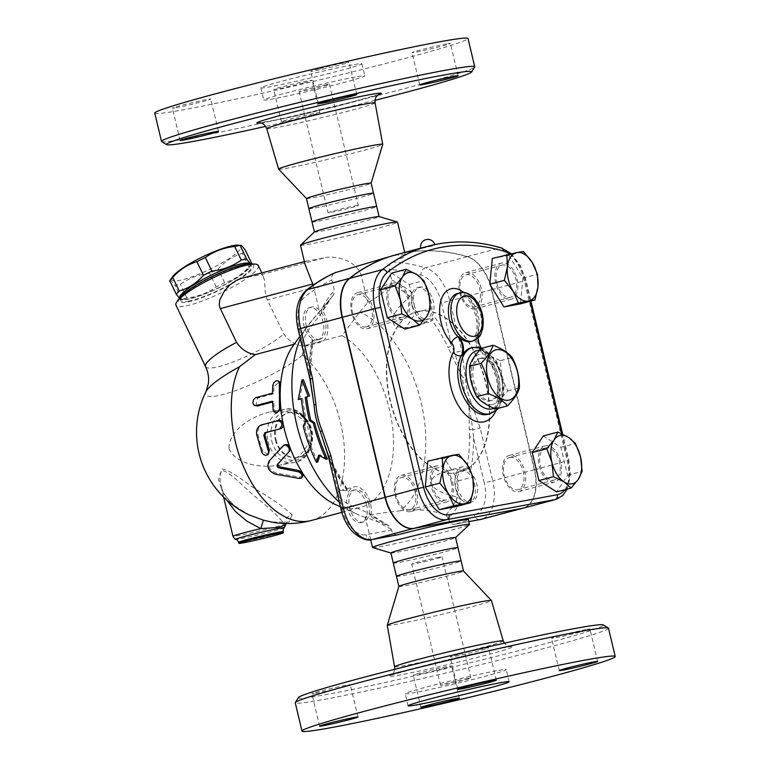 <?xml version="1.0" encoding="UTF-8"?>
<svg xmlns="http://www.w3.org/2000/svg" width="770" height="770" viewBox="0 0 770 770"><rect width="100%" height="100%" fill="white"/><g stroke="black" fill="none" stroke-linecap="round" stroke-linejoin="round"><path stroke-width="0.58" stroke-dasharray="3.85 2.89" d="M495.899 408.966C497.324 403.634 501.299 397.628 507.825 390.939C502.868 381.516 500.452 371.409 500.596 360.62C491.664 357.203 485.293 353.112 481.462 348.338M492.328 404.519A25.968 15.15 -104.9 0 1 470.383 369.051A25.968 15.15 -104.9 0 1 496.246 364.268A25.968 15.15 -104.9 0 1 492.328 404.519M507.825 390.939L519.394 387.859M500.596 360.62L512.175 357.54M481.269 358.079A21.81 12.724 -104.9 0 1 498.739 376.482A21.81 12.724 -104.9 0 1 491.934 400.361A21.81 12.724 -104.9 0 1 474.022 382.555A21.81 12.724 -104.9 0 1 480.701 358.204A21.81 12.724 -104.9 0 1 481.269 358.079M479.633 358.512A21.81 12.724 -104.9 0 1 497.112 376.915A21.81 12.724 -104.9 0 1 490.307 400.795A21.81 12.724 -104.9 0 1 472.385 382.988A21.81 12.724 -104.9 0 1 479.075 358.637A21.81 12.724 -104.9 0 1 479.633 358.512M298.394 697.582A156.849 5.775 166.6 0 0 452.25 667.09A156.849 5.775 166.6 0 0 603.334 624.932M443.77 668.437A19.731 0.732 166.6 0 0 451.624 665.954A19.731 0.732 166.6 0 0 441.037 667.811A19.731 0.732 166.6 0 0 421.075 672.624A19.731 0.732 166.6 0 0 413.23 675.107A19.731 0.732 166.6 0 0 423.818 673.25A19.731 0.732 166.6 0 0 443.77 668.437M315.584 693.385A19.731 0.732 166.6 0 0 337.125 688.524A19.731 0.732 166.6 0 0 350.273 684.684A19.731 0.732 166.6 0 0 346.558 685.127A19.731 0.732 166.6 0 0 325.027 689.987A19.731 0.732 166.6 0 0 311.879 693.828A19.731 0.732 166.6 0 0 315.584 693.385M458.054 654.5A19.731 0.732 166.6 0 0 450.2 656.983A19.731 0.732 166.6 0 0 460.797 655.116A19.731 0.732 166.6 0 0 480.75 650.303A19.731 0.732 166.6 0 0 488.594 647.83A19.731 0.732 166.6 0 0 478.006 649.688A19.731 0.732 166.6 0 0 458.054 654.5M586.24 629.552A19.731 0.732 166.6 0 0 564.699 634.413A19.731 0.732 166.6 0 0 551.551 638.253A19.731 0.732 166.6 0 0 555.266 637.801A19.731 0.732 166.6 0 0 576.797 632.95A19.731 0.732 166.6 0 0 589.955 629.109A19.731 0.732 166.6 0 0 586.24 629.552M387.272 625.317A53.525 1.973 166.6 0 0 439.795 614.835A53.525 1.973 166.6 0 0 491.414 600.504M608.493 628.195A160.997 5.929 -13.4 0 1 453.241 671.276A160.997 5.929 -13.4 0 1 295.257 702.818M467.948 678.409A15.583 0.578 166.6 0 0 450.95 682.239A15.583 0.578 166.6 0 0 440.565 685.271A15.583 0.578 166.6 0 0 455.859 682.22A15.583 0.578 166.6 0 0 470.884 678.052A15.583 0.578 166.6 0 0 467.948 678.409M439.083 557.239A15.583 0.578 166.6 0 0 422.085 561.07A15.583 0.578 166.6 0 0 411.7 564.102A15.583 0.578 166.6 0 0 426.984 561.051A15.583 0.578 166.6 0 0 442.009 556.883A15.583 0.578 166.6 0 0 439.083 557.239M496.477 670.805A51.937 1.915 166.6 0 0 439.805 683.587A51.937 1.915 166.6 0 0 405.203 693.703A51.937 1.915 166.6 0 0 456.167 683.529A51.937 1.915 166.6 0 0 506.246 669.631A51.937 1.915 166.6 0 0 496.477 670.805M398.87 586.422A33.235 1.222 166.6 0 0 398.87 586.451A33.235 1.222 166.6 0 0 431.489 579.945A33.235 1.222 166.6 0 0 463.54 571.042L463.54 571.042M396.463 576.364L396.473 576.364A33.235 1.222 166.6 0 0 429.083 569.848A33.235 1.222 166.6 0 0 461.134 560.964L461.134 560.964M393.297 563.062L393.297 563.062A33.235 1.222 166.6 0 0 425.916 556.556A33.235 1.222 166.6 0 0 457.967 547.663L457.967 547.663M375.019 100.341A156.849 5.775 -13.4 0 1 265.66 126.395M311.946 115.086A19.731 0.732 -13.4 0 1 291.994 119.899A19.731 0.732 -13.4 0 1 281.406 121.756A19.731 0.732 -13.4 0 1 300.435 116.482A19.731 0.732 -13.4 0 1 319.8 112.612A19.731 0.732 -13.4 0 1 311.946 115.086M278.605 169.121A53.525 1.973 166.6 0 0 331.11 158.601A53.525 1.973 166.6 0 0 382.728 144.317M161.662 141.584A160.997 5.929 166.6 0 0 319.502 109.85A160.997 5.929 166.6 0 0 474.686 67.009M154.77 113.123A160.997 5.929 166.6 0 0 312.764 81.582A160.997 5.929 166.6 0 0 468.006 38.5M304.246 82.775A19.731 0.732 166.6 0 0 312.1 80.301A19.731 0.732 166.6 0 0 301.513 82.159A19.731 0.732 166.6 0 0 281.56 86.972A19.731 0.732 166.6 0 0 273.706 89.445A19.731 0.732 166.6 0 0 284.294 87.588A19.731 0.732 166.6 0 0 304.246 82.775M176.06 107.723A19.731 0.732 166.6 0 0 197.601 102.872A19.731 0.732 166.6 0 0 210.749 99.032A19.731 0.732 166.6 0 0 207.034 99.474A19.731 0.732 166.6 0 0 185.503 104.335A19.731 0.732 166.6 0 0 172.355 108.175A19.731 0.732 166.6 0 0 176.06 107.723M318.53 68.848A19.731 0.732 166.6 0 0 310.676 71.321A19.731 0.732 166.6 0 0 321.273 69.464A19.731 0.732 166.6 0 0 341.226 64.651A19.731 0.732 166.6 0 0 349.07 62.177A19.731 0.732 166.6 0 0 338.482 64.035A19.731 0.732 166.6 0 0 318.53 68.848M446.716 43.9A19.731 0.732 166.6 0 0 425.184 48.751A19.731 0.732 166.6 0 0 412.027 52.601A19.731 0.732 166.6 0 0 415.742 52.148A19.731 0.732 166.6 0 0 437.273 47.297A19.731 0.732 166.6 0 0 450.431 43.447A19.731 0.732 166.6 0 0 446.716 43.9M495.62 283.148A18.701 10.915 -104.9 0 1 501.559 263.09A18.701 10.915 -104.9 0 1 517.122 279.173A18.701 10.915 -104.9 0 1 511.193 299.222A18.701 10.915 -104.9 0 1 495.62 283.148M496.823 282.927A16.622 9.702 75.1 0 0 510.654 297.22A16.622 9.702 75.1 0 0 515.746 278.663A16.622 9.702 75.1 0 0 502.098 265.101A16.622 9.702 75.1 0 0 496.823 282.927M460.624 292.561A16.622 9.702 -104.9 0 1 465.908 274.736A16.622 9.702 -104.9 0 1 479.556 288.298A16.622 9.702 -104.9 0 1 474.464 306.855A16.622 9.702 -104.9 0 1 460.624 292.561M545.593 445.763A18.701 10.915 -104.9 0 1 560.57 461.528A18.701 10.915 -104.9 0 1 554.747 482.001A18.701 10.915 -104.9 0 1 554.246 482.116A18.701 10.915 -104.9 0 1 539.269 466.341A18.701 10.915 -104.9 0 1 545.102 445.878A18.701 10.915 -104.9 0 1 545.593 445.763M546.074 447.784A16.622 9.702 75.1 0 0 545.641 447.88A16.622 9.702 75.1 0 0 540.55 466.437A16.622 9.702 75.1 0 0 554.198 479.999A16.622 9.702 75.1 0 0 559.386 461.808A16.622 9.702 75.1 0 0 546.074 447.784M509.884 457.428A16.622 9.702 -104.9 0 1 523.196 471.452A16.622 9.702 -104.9 0 1 518.008 489.643A16.622 9.702 -104.9 0 1 504.36 476.081A16.622 9.702 -104.9 0 1 509.451 457.524A16.622 9.702 -104.9 0 1 509.884 457.428M523.282 508.113A35.824 20.905 75.1 0 0 534.649 469.69L491.77 289.674A38.673 22.571 75.1 0 0 467.409 256.612A353.161 206.081 75.1 0 0 395.905 254.803M422.153 248.19C427.254 247.353 439.295 244.148 433.558 245.149L420.786 248.373A7.267 7.267 0 0 1 420.747 248.181M434.829 244.61A7.267 7.267 0 0 1 434.935 245.004L433.558 245.149M492.328 258.45L508.874 255.39L523.427 251.52M391.593 273.148L409.265 284.496L415.935 312.476L404.933 329.117M427.764 461.211L444.309 458.15L458.362 480.855L455.859 506.622M543.254 435.955L560.916 447.303L567.586 475.283L556.585 491.924M508.874 255.39L522.926 278.095L520.424 303.861M326.499 84.671A15.583 0.578 166.6 0 0 309.502 88.502A15.583 0.578 166.6 0 0 299.116 91.543A15.583 0.578 166.6 0 0 314.41 88.483A15.583 0.578 166.6 0 0 329.435 84.315A15.583 0.578 166.6 0 0 326.499 84.671M355.374 205.84A15.583 0.578 -13.4 0 1 358.3 205.484A15.583 0.578 -13.4 0 1 343.276 209.661A15.583 0.578 -13.4 0 1 327.991 212.713A15.583 0.578 -13.4 0 1 338.367 209.671A15.583 0.578 -13.4 0 1 355.374 205.84M355.028 77.067A51.937 1.915 166.6 0 0 298.356 89.849A51.937 1.915 166.6 0 0 263.754 99.965A51.937 1.915 166.6 0 0 314.718 89.792A51.937 1.915 166.6 0 0 364.797 75.893A51.937 1.915 166.6 0 0 355.028 77.067M352.14 64.95A51.937 1.915 166.6 0 0 295.468 77.732A51.937 1.915 166.6 0 0 260.866 87.847A51.937 1.915 166.6 0 0 311.831 77.674A51.937 1.915 166.6 0 0 361.91 63.775A51.937 1.915 166.6 0 0 352.14 64.95M306.47 198.564L306.46 198.554A33.235 1.222 166.6 0 0 306.47 198.564A33.235 1.222 166.6 0 0 339.079 192.028A33.235 1.222 166.6 0 0 371.13 183.164L371.13 183.154M308.866 208.641L308.866 208.641A33.235 1.222 166.6 0 0 341.485 202.135A33.235 1.222 166.6 0 0 373.537 193.231L373.537 193.231M312.033 221.943L312.033 221.933A33.235 1.222 166.6 0 0 344.642 215.417A33.235 1.222 166.6 0 0 376.703 206.533L376.703 206.533M302.88 475.985L300.002 477.15L276.536 473.175C269.404 470.326 267.277 466.014 270.154 460.248L284.813 444.8M255.948 405.944L257.382 398.138L273.677 393.797A91.409 53.342 -104.9 0 1 274.091 386.174L279.625 381.833M273.677 393.797L272.397 393.181M276.94 412.893L274.274 409.65A91.409 53.342 -104.9 0 1 273.745 401.642L272.493 401.978M273.745 401.642L272.455 401.208M268.306 454.319L262.878 451.644A91.409 53.342 -104.9 0 1 257.95 434.723C257.276 429.699 258.893 426.416 262.82 424.876L279.789 420.439M313.188 285.131L319.55 311.802L311.946 320.618L294.169 344.257A91.409 53.342 75.1 0 0 293.591 345.037M311.455 520.462A91.409 53.342 75.1 0 0 344.382 448.949A91.409 53.342 75.1 0 0 302.418 355.134L302.928 346.028L341.995 335.614L359.763 311.946L367.733 302.677C377.281 297.499 385 291.416 390.891 284.409L391.689 280.068L389.158 269.471C388.609 265.669 389.62 263.196 392.2 262.031L403.576 257.324L405.193 255.958L404.943 254.774L397.272 254.957L384.538 257.834M336.172 504.87A91.409 53.342 75.1 0 0 360.36 507.43A91.409 53.342 75.1 0 0 392.69 428.524A91.409 53.342 75.1 0 0 341.995 335.614M318.655 455.147L320.06 454.887L319.771 455.773M327.433 458.949L320.06 454.887M299.684 399.332L303.37 379.726M301.282 398.639L302.658 398.379L301.301 398.812M305.411 421.787L306.758 421.536A118.936 69.406 -104.9 0 1 302.658 398.379M303.264 426.233L304.612 425.983L306.758 421.536M317.808 462.058A115.664 67.491 -104.9 0 1 304.612 425.983M238.017 245.12A38.433 7.171 -25.7 0 1 209.469 269.471A38.433 7.171 -25.7 0 1 172.644 276.651M169.718 280.665C170.237 279.731 171.951 281.291 174.877 285.333A43.11 8.046 154.3 0 0 180.315 284.332C188.9 278.153 198.679 274.476 209.671 273.283A43.11 8.046 154.3 0 0 218.102 269.067C224.965 261.338 233.031 256.092 242.29 253.349A43.11 8.046 154.3 0 0 245.293 250.135M242.049 263.966A38.433 7.171 -25.7 0 1 248.931 267.758A38.433 7.171 -25.7 0 1 218.334 287.855A38.433 7.171 -25.7 0 1 183.558 299.289A38.433 7.171 -25.7 0 1 196.841 283.148A38.433 7.171 -25.7 0 1 242.049 263.966M251.857 263.744A43.11 8.046 -25.7 0 1 248.854 266.959C241.992 274.688 233.936 279.924 224.667 282.677A43.11 8.046 -25.7 0 1 216.226 286.892C207.65 293.062 197.861 296.748 186.879 297.942A43.11 8.046 -25.7 0 1 181.441 298.943L179.487 298.211M179.545 298.134A39.472 7.363 154.3 0 0 179.67 298.539A39.472 7.363 154.3 0 0 202.702 294.804A39.472 7.363 154.3 0 0 250.77 264.245A39.472 7.363 154.3 0 0 250.529 263.898M248.854 266.959L242.29 253.349M224.667 282.677L218.102 269.067M181.441 298.943L174.877 285.333M186.879 297.942L180.315 284.332M216.226 286.892L209.671 273.283M188.554 301.137A39.472 7.363 154.3 0 0 203.588 296.642A39.472 7.363 154.3 0 0 251.655 266.083A39.472 7.363 154.3 0 0 212.905 276.603A39.472 7.363 154.3 0 0 180.555 300.377A39.472 7.363 154.3 0 0 188.554 301.137M366.597 504.735A16.622 9.702 75.1 0 0 352.766 490.442A16.622 9.702 75.1 0 0 347.665 508.999A16.622 9.702 75.1 0 0 361.322 522.56A16.622 9.702 75.1 0 0 366.597 504.735M368.714 504.167A16.622 9.702 75.1 0 0 354.883 489.874A16.622 9.702 75.1 0 0 349.792 508.431A16.622 9.702 75.1 0 0 363.44 521.993A16.622 9.702 75.1 0 0 368.714 504.167M451.364 482.155A16.622 9.702 75.1 0 0 437.533 467.862A16.622 9.702 75.1 0 0 432.442 486.409A16.622 9.702 75.1 0 0 446.09 499.98A16.622 9.702 75.1 0 0 451.364 482.155M415.174 491.789A16.622 9.702 -104.9 0 1 409.9 509.615A16.622 9.702 -104.9 0 1 396.252 496.053A16.622 9.702 -104.9 0 1 401.343 477.496A16.622 9.702 -104.9 0 1 415.174 491.789M317.346 339.868A16.622 9.702 75.1 0 0 317.769 339.772A16.622 9.702 75.1 0 0 322.861 321.215A16.622 9.702 75.1 0 0 309.213 307.654A16.622 9.702 75.1 0 0 304.025 325.845A16.622 9.702 75.1 0 0 317.346 339.868M319.463 339.31A16.622 9.702 75.1 0 0 319.897 339.214A16.622 9.702 75.1 0 0 324.988 320.657A16.622 9.702 75.1 0 0 311.33 307.095A16.622 9.702 75.1 0 0 306.152 325.286A16.622 9.702 75.1 0 0 319.463 339.31M402.113 317.288A16.622 9.702 75.1 0 0 402.546 317.192A16.622 9.702 75.1 0 0 407.638 298.635A16.622 9.702 75.1 0 0 393.99 285.073A16.622 9.702 75.1 0 0 388.802 303.264A16.622 9.702 75.1 0 0 402.113 317.288M365.923 326.932A16.622 9.702 -104.9 0 1 352.612 312.909A16.622 9.702 -104.9 0 1 357.8 294.717A16.622 9.702 -104.9 0 1 371.448 308.279A16.622 9.702 -104.9 0 1 366.356 326.836A16.622 9.702 -104.9 0 1 365.923 326.932M412.046 305.507A16.622 9.702 75.1 0 0 425.887 319.8A16.622 9.702 75.1 0 0 430.979 301.243A16.622 9.702 75.1 0 0 417.33 287.682A16.622 9.702 75.1 0 0 412.046 305.507M414.164 304.939A16.622 9.702 75.1 0 0 428.005 319.232A16.622 9.702 75.1 0 0 433.096 300.675A16.622 9.702 75.1 0 0 419.448 287.114A16.622 9.702 75.1 0 0 414.164 304.939M461.297 470.374A16.622 9.702 75.1 0 0 460.874 470.47A16.622 9.702 75.1 0 0 455.782 489.027A16.622 9.702 75.1 0 0 469.431 502.589A16.622 9.702 75.1 0 0 474.618 484.397A16.622 9.702 75.1 0 0 461.297 470.374M463.425 469.806A16.622 9.702 75.1 0 0 462.991 469.902A16.622 9.702 75.1 0 0 457.9 488.459A16.622 9.702 75.1 0 0 471.548 502.021A16.622 9.702 75.1 0 0 476.736 483.829A16.622 9.702 75.1 0 0 463.425 469.806M409.265 284.496L423.818 280.617M522.926 278.095L537.479 274.226M452.558 481.933A18.701 10.915 -104.9 0 1 446.629 501.982A18.701 10.915 -104.9 0 1 431.056 485.899A18.701 10.915 -104.9 0 1 436.994 465.85A18.701 10.915 -104.9 0 1 452.558 481.933M444.309 458.15L458.862 454.281M458.362 480.855L472.915 476.976M402.594 319.309A18.701 10.915 -104.9 0 1 387.618 303.544A18.701 10.915 -104.9 0 1 393.441 283.071A18.701 10.915 -104.9 0 1 393.932 282.956A18.701 10.915 -104.9 0 1 408.909 298.731A18.701 10.915 -104.9 0 1 403.076 319.204A18.701 10.915 -104.9 0 1 402.594 319.309M415.935 312.476L430.488 308.597M567.586 475.283L582.139 471.404M560.916 447.303L575.479 443.424M395.193 495.457A18.701 10.915 75.1 0 0 410.766 511.54A18.701 10.915 75.1 0 0 416.483 490.654A18.701 10.915 75.1 0 0 401.132 475.408A18.701 10.915 75.1 0 0 395.193 495.457M358.069 292.513A18.701 10.915 75.1 0 0 357.588 292.619A18.701 10.915 75.1 0 0 351.861 313.506A18.701 10.915 75.1 0 0 367.223 328.752A18.701 10.915 75.1 0 0 373.046 308.279A18.701 10.915 75.1 0 0 358.069 292.513M481.26 288.721A18.701 10.915 75.1 0 0 465.696 272.647A18.701 10.915 75.1 0 0 459.969 293.524A18.701 10.915 75.1 0 0 475.331 308.78A18.701 10.915 75.1 0 0 481.26 288.721M518.383 491.674A18.701 10.915 75.1 0 0 518.874 491.558A18.701 10.915 75.1 0 0 524.591 470.672A18.701 10.915 75.1 0 0 509.23 455.436A18.701 10.915 75.1 0 0 503.407 475.908A18.701 10.915 75.1 0 0 518.383 491.674M470.855 469.729L466.87 468.535A128.677 75.085 75.1 0 0 469.44 436.965A4.158 1.347 -0.7 0 1 473.463 437.418A132.353 77.231 -104.9 0 1 470.855 469.729A19.731 11.521 75.1 0 0 462.192 466.889A19.731 11.521 75.1 0 0 455.041 480.008A19.731 11.521 75.1 0 0 461.326 499.663A132.353 77.231 -104.9 0 1 448.477 518.46L448.708 519.423C449.93 523.032 451.913 524.639 454.666 524.255L468.853 521.637L454.666 524.255A49.858 1.838 -13.4 0 0 468.381 519.654M395.742 254.841A353.161 206.081 -104.9 0 1 467.082 256.699A38.673 22.571 -104.9 0 1 491.443 289.761L534.332 469.777A35.824 20.905 -104.9 0 1 523.119 508.162M418.659 311.398A83.093 48.491 -104.9 0 1 485.235 381.516A83.093 48.491 -104.9 0 1 459.295 472.472A83.093 48.491 -104.9 0 1 391.044 404.664A83.093 48.491 -104.9 0 1 416.512 311.879A83.093 48.491 -104.9 0 1 418.659 311.398M481.038 347.674A12.464 7.276 -104.9 0 0 484.253 351.37A34.275 20.001 75.1 0 0 470.971 347.896M471.057 341.495A24.929 14.543 75.1 0 0 478.796 332.861L477.987 333.073A12.464 7.276 75.1 0 0 483.435 351.582A34.275 20.001 -104.9 0 1 500.105 386.742A34.275 20.001 -104.9 0 1 487.824 414.356M478.16 337.799A12.464 7.276 -104.9 0 1 478.796 332.861M418.986 311.311A83.093 48.491 -104.9 0 1 485.562 381.429A83.093 48.491 -104.9 0 1 459.623 472.385A83.093 48.491 -104.9 0 1 391.372 404.577A83.093 48.491 -104.9 0 1 416.839 311.792A83.093 48.491 -104.9 0 1 418.986 311.311M228.969 448.756C236.313 464.204 259.625 468.131 278.086 465.407C294.169 463.213 312.668 448.958 308.741 430.805C304.901 414.472 285.352 408.552 270.27 411.931C250.933 416.195 228.767 430.651 228.969 448.756M276.035 439.786A22.85 18.538 -100.5 0 0 298.115 457.486A22.85 18.538 -100.5 0 0 312.197 431.643A22.85 18.538 -100.5 0 0 289.809 412.537A22.85 18.538 -100.5 0 0 276.035 439.786M223.627 497.112L220.894 485.629C222.203 490.067 223.483 493.118 224.753 494.792L230.913 502.541C235.649 507.305 241.847 511.482 249.49 515.072L233.888 505.361L223.377 493.3L218.497 479.825L221.991 468.892C233.204 470.971 248.219 485.341 262.031 493.06C275.795 501.424 285.834 508.7 292.138 514.87A8.306 7.18 140.3 0 0 284.688 524.178C278.952 517.045 270 508.556 257.844 498.729C245.678 489.595 232.117 473.261 222.52 470.489L221.24 471.221L220.143 473.656L220.162 481.808L222.482 490.923L226.765 500.067M292.138 514.87L288.971 522.06L271.589 522.07L280.906 523.023C282.879 523.35 288.76 521.791 287.104 522.07L286.007 523.523M285.593 525.092L284.688 524.178A27.008 0.991 -13.4 0 1 264.235 529.799A27.008 0.991 -13.4 0 1 238.036 535.631A27.008 0.991 -13.4 0 1 232.954 536.238M302.418 355.134A57.894 10.799 -25.7 0 1 217.323 395.799A57.894 10.799 -25.7 0 1 205.927 391.747M302.928 346.028C295.122 345.066 288.731 341.023 283.755 333.901L266.959 299.03L265.342 292.6L264.437 279.885L261.867 272.907M391.689 280.068A132.353 77.231 -104.9 0 1 412.027 292.735L409.823 296.402L399.486 306.604L395.28 312.437L393.682 315.575L392.517 320.734L393.999 324.738L395.164 325.758L401.43 327.625L407.792 327.385L417.456 325.219L431.383 319.54L434.415 316.768A132.353 77.231 -104.9 0 1 451.557 345.441A4.158 1.059 154.1 0 1 448.14 347.549A128.677 75.085 75.1 0 0 431.383 319.54M469.44 436.965L468.882 404.356C465.34 395.722 463.203 386.713 462.452 377.329L448.14 347.549M466.87 468.535L451.422 469.989L441.277 472.713L434.116 476.582L431.21 480.374L430.931 481.75L432.836 486.505L436.773 489.778L444.396 493.522L457.698 497.362L461.326 499.663M448.477 518.46L445.83 515.034C432.095 510.087 416.936 508.652 400.352 510.76A108.031 63.034 75.1 0 0 422.239 407.6A108.031 63.034 75.1 0 0 359.763 311.946M451.759 354.315A4.158 0.789 -30.2 0 0 454.483 352.554L462.452 377.329A6.237 0.501 -4 0 1 465.282 377.223C465.917 386.222 467.977 394.846 471.452 403.095L480.191 428.091L492.762 480.855L484.282 482.819L473.463 437.418L472.886 429.824A4.158 1.078 -176.3 0 0 469.652 429.439M467.082 256.699L425.512 267.777A38.673 22.571 -104.9 0 1 449.873 300.839L441.403 302.803L451.557 345.441L454.483 352.554L461.779 350.822L465.282 377.223M412.027 292.735A19.731 11.521 75.1 0 0 415.656 313.698A19.731 11.521 75.1 0 0 428.803 322.245A19.731 11.521 75.1 0 0 434.415 316.768M471.452 403.095A6.237 0.953 157.2 0 1 468.882 404.356L472.886 429.824L480.191 428.091M372.632 547.586A49.858 1.838 166.6 0 0 421.431 537.72A49.858 1.838 166.6 0 0 469.44 524.524M398.138 534.698C394.808 535.188 392.565 533.629 391.43 530.01L388.686 525.708L369.571 513.638L348.656 504.331L343.199 500.943L337.77 495.774M400.352 510.76C377.3 513.378 365.625 515.544 365.327 517.228L388.503 525.631A128.677 75.085 75.1 0 1 369.571 513.638L370.851 516.372A19.731 11.521 75.1 0 0 367.223 495.408A19.731 11.521 75.1 0 0 354.075 486.861A19.731 11.521 75.1 0 0 348.464 492.338A132.353 77.231 -104.9 0 1 331.331 463.675A4.158 1.059 -25.9 0 0 331.803 462.731A4.158 1.059 -25.9 0 0 331.254 462.5A128.677 75.085 75.1 0 0 348.011 490.5L331.803 462.731L328.867 455.936A4.158 1.271 159.2 0 1 328.78 456.456L325.479 446.61L328.867 455.936A4.158 1.271 159.2 0 0 328.261 455.561L331.254 462.5M370.659 539.722L365.327 517.228A108.031 63.034 75.1 0 1 361.611 516.035L366.713 517.892M319.55 311.802L333.554 295.006L334.401 290.646L331.88 280.059C331.244 276.276 332.505 273.745 335.662 272.474M301.58 343.853L302.504 340.533L307.788 331.042L321.696 312.678L331.649 297.162A128.677 75.085 75.1 0 0 321.696 312.678L321.562 309.453A132.353 77.231 -104.9 0 1 334.401 290.646M367.733 302.677L361.14 274.986C356.548 261.203 337.029 255.525 325.594 257.517A49.858 1.838 -13.4 0 1 306.383 261.078L304.872 262.897L305.074 264.418M300.493 245.207A49.858 1.838 166.6 0 0 349.416 235.437A49.858 1.838 166.6 0 0 397.493 222.097M312.023 339.387L312.514 341.505A128.677 75.085 75.1 0 0 309.954 373.075A4.158 1.347 179.3 0 0 310.31 372.516A4.158 1.347 179.3 0 0 309.415 371.698A132.353 77.231 -104.9 0 1 312.023 339.387A19.731 11.521 75.1 0 0 320.695 342.226A19.731 11.521 75.1 0 0 327.837 329.108A19.731 11.521 75.1 0 0 321.562 309.453M309.954 373.075L310.368 380.438A4.158 1.559 -5.8 0 0 310.714 379.726A4.158 1.559 -5.8 0 1 310.714 379.726L311.869 389.572L310.368 379.186A4.158 1.559 -5.8 0 1 310.714 379.716L310.31 372.516L312.861 340.937L306.508 345.778L303.823 346.644L302.129 346.192M310.368 380.438L310.445 381.217M309.992 379.196L309.415 371.698L299.261 329.069A32.446 18.932 75.1 0 1 305.315 296.431A346.933 202.452 75.1 0 1 331.88 280.059M311.946 320.618A108.031 63.034 75.1 0 0 310.108 322.688A108.031 63.034 75.1 0 0 307.74 325.7A108.031 63.034 75.1 0 0 300.358 338.742M339.291 502.165A108.031 63.034 75.1 0 0 358.06 514.601A108.031 63.034 75.1 0 0 361.611 516.035M337.106 493.002L337.992 491.606L341.158 490.365L348.011 490.5L348.464 492.338M328.01 454.887L328.261 455.561M340.975 509.22L342.14 509.076L331.331 463.675L328.405 456.466M241.443 278.345L261.434 274.611L263.465 276.218M258.297 265.506A45.7 8.528 -25.7 0 1 232.819 286.835A45.7 8.528 -25.7 0 1 185.224 306.085A45.7 8.528 -25.7 0 1 175.964 305.209M179.66 297.98A41.551 7.758 154.3 0 0 187.1 302.081A41.551 7.758 154.3 0 0 235.966 281.339A41.551 7.758 154.3 0 0 250.337 263.889M390.891 552.966A33.235 1.222 166.6 0 0 390.977 553.024A33.235 1.222 166.6 0 0 423.51 546.459A33.235 1.222 166.6 0 0 455.513 537.653A33.235 1.222 166.6 0 0 455.561 537.566M314.487 231.934A33.235 1.222 166.6 0 0 314.439 232.03A33.235 1.222 166.6 0 0 347.058 225.514A33.235 1.222 166.6 0 0 379.11 216.62A33.235 1.222 166.6 0 0 379.023 216.562M394.914 666.704A55.69 2.05 166.6 0 0 449.555 655.799A55.69 2.05 166.6 0 0 503.253 640.89M501.126 648.09A63.987 2.358 -13.4 0 1 457.669 662.267A63.987 2.358 -13.4 0 1 393.951 674.039A63.987 2.358 -13.4 0 1 501.126 648.09M260.096 122.93A63.987 2.358 166.6 0 0 319.637 110.418A63.987 2.358 166.6 0 0 378.417 94.739M375.086 102.891A55.69 2.05 -13.4 0 1 321.388 117.781A55.69 2.05 -13.4 0 1 266.747 128.696M467.409 256.612L500.009 247.921A353.161 206.081 75.1 0 0 428.505 246.111M555.882 499.432A35.824 20.905 75.1 0 0 567.259 461.009L524.37 280.992A38.673 22.571 75.1 0 0 500.009 247.921A4.158 3.186 106.3 0 1 501.405 247.93M561.734 433.741L568.125 460.575A31.666 18.48 -104.9 0 1 564.805 489.739M509.442 254.042A34.525 20.145 -104.9 0 1 525.246 280.559L530.174 301.262M495.88 410.795A40.512 23.639 75.1 0 0 479.364 347.501A6.237 3.638 -104.9 0 1 476.63 338.242A31.166 18.182 75.1 0 0 463.713 292.533M534.649 469.69L568.125 460.575M284.072 445.358L282.985 445.926M270.154 460.248L269.154 461.047M276.536 473.175L275.679 474.262M299.751 477.121L299.02 478.411M274.091 386.174L272.811 385.385M257.382 398.138L256.092 397.522M274.274 409.65L273.003 409.39M279.125 420.536L277.883 420.545M262.82 424.876L261.579 424.886M257.95 434.723L256.747 434.925M262.878 451.644L261.79 452.231M448.708 519.423L474.128 514.726A29.597 17.267 75.1 0 0 484.282 482.819M479.364 347.501A6.237 4.062 -53 0 0 480.499 351.178A6.237 4.062 -53 0 0 483.435 351.582L484.253 351.37M476.63 338.242A6.237 3.773 18.2 0 1 475.6 334.998A6.237 3.773 18.2 0 1 477.987 333.073A24.929 14.543 -104.9 0 0 474.667 305.517A24.929 14.543 -104.9 0 0 457.399 293.534M490.249 413.702A34.275 20.001 75.1 0 0 502.55 386.107A34.275 20.001 75.1 0 0 485.889 350.937A34.275 20.001 75.1 0 0 473.492 347.26M472.693 341.062A24.929 14.543 75.1 0 0 480.47 313.775A24.929 14.543 75.1 0 0 460.499 292.735M479.662 350.254A30.126 17.575 -104.9 0 1 501.886 376.01A30.126 17.575 -104.9 0 1 494.09 408.225M491.77 289.674L525.246 280.559M267.998 441.537A27.008 21.907 -100.5 0 0 294.092 462.452A27.008 21.907 -100.5 0 0 310.733 431.912A27.008 21.907 -100.5 0 0 284.284 409.342A27.008 21.907 -100.5 0 0 267.998 441.537M275.391 439.911A22.85 18.538 -100.5 0 0 297.48 457.601A22.85 18.538 -100.5 0 0 311.552 431.758A22.85 18.538 -100.5 0 0 289.173 412.662A22.85 18.538 -100.5 0 0 275.391 439.911M271.695 440.729A24.929 20.222 -100.5 0 0 306.036 453.896A24.929 20.222 -100.5 0 0 296.036 411.921A24.929 20.222 -100.5 0 0 271.695 440.729M284.274 527.768A24.929 0.914 -13.4 0 1 266.959 532.744A24.929 0.914 -13.4 0 1 240.5 538.692A24.929 0.914 -13.4 0 1 235.87 539.308M283.119 531.685A22.85 0.837 -13.4 0 1 267.893 536.132A22.85 0.837 -13.4 0 1 242.964 541.753A22.85 0.837 -13.4 0 1 238.662 542.273M205.59 366.636A45.7 8.528 154.3 0 0 214.849 367.502A45.7 8.528 154.3 0 0 283.755 333.901M409.823 296.402A128.677 75.085 75.1 0 0 390.891 284.409M445.83 515.034A128.677 75.085 75.1 0 0 457.698 497.362M491.443 289.761L449.873 300.839L461.779 350.822M441.403 302.803A32.446 18.932 75.1 0 0 420.959 275.063A346.933 202.452 75.1 0 0 389.158 269.471M333.554 295.006A128.677 75.085 75.1 0 0 331.649 297.172L310.108 322.688M298.086 329.204L299.261 329.069M391.199 529.048A132.353 77.231 -104.9 0 1 370.851 516.372M342.14 509.076A29.597 17.267 75.1 0 0 366.01 534.707L391.43 530.01M372.035 539.529A6.237 5.053 79.5 0 1 366.01 534.707M306.325 290.252A6.237 4.909 -128.4 0 0 305.315 296.431M392.2 262.031A353.161 206.081 -104.9 0 1 425.512 267.777A6.237 4.774 106.3 0 0 420.959 275.063M479.825 519.596A6.237 5.053 79.5 0 1 474.128 514.726M534.332 469.777L492.762 480.855A35.824 20.905 -104.9 0 1 481.385 519.278M306.383 261.078L242.444 278.105M361.14 274.986L267.382 299.963M261.434 274.611L325.594 257.517M490.307 400.795L491.934 400.361M479.075 358.637L480.701 358.204M394.981 669.246L393.663 672.768L391.131 675.117L434.242 663.105C461.259 656.444 483.416 651.468 500.712 648.186L510.433 646.694L507.112 645.741L504.34 643.191M459.324 698.265L451.624 665.954M420.93 707.418L413.23 675.107M357.973 716.995L350.273 684.684M319.569 726.139L311.879 693.828M496.294 680.141L488.594 647.83M457.9 689.294L450.2 656.983M597.645 661.42L589.955 629.109M559.251 670.564L551.551 638.253M440.565 685.271L411.7 564.102M470.884 678.052L442.009 556.883M408.09 705.811L405.203 693.703M509.134 681.739L506.246 669.631M378.869 94.479L335.758 106.491L286.565 117.916L259.567 122.892M281.406 121.756L273.706 89.445M319.8 112.612L312.1 80.301M180.045 140.487L172.355 108.175M218.449 131.343L210.749 99.032M356.77 94.489L349.07 62.177M318.376 103.632L310.676 71.321M458.121 75.758L450.431 43.447M419.727 84.912L412.027 52.601M502.098 265.101L465.908 274.736M510.654 297.22L474.464 306.855M545.641 447.88L509.451 457.524M554.198 479.999L518.008 489.643M567.269 489.075L570.378 475.812L568.915 460.479L562.639 434.155M299.116 91.543L327.991 212.713M329.435 84.315L358.3 205.484M260.866 87.847L263.754 99.965M361.91 63.775L364.797 75.893M341.822 512.368L360.36 507.43M248.931 267.758L251.703 263.946M183.558 299.289L180.979 299.174M251.655 266.083L250.77 264.245M180.555 300.377L179.67 298.539M354.883 489.874L352.766 490.442M363.44 521.993L361.322 522.56M437.533 467.862L401.343 477.496M446.09 499.98L409.9 509.615M311.33 307.095L309.213 307.654M319.897 339.214L317.769 339.772M393.99 285.073L357.8 294.717M402.546 317.192L366.356 326.836M419.448 287.114L417.33 287.682M428.005 319.232L425.887 319.8M462.991 469.902L460.874 470.47M471.548 502.021L469.431 502.589M410.757 511.54L446.619 501.982M401.132 475.408L436.994 465.85M357.588 292.619L393.451 283.062M367.213 328.752L403.076 319.204M465.696 272.647L501.559 263.09M475.321 308.78L511.184 299.222M518.865 491.568L554.737 482.01M509.24 455.426L545.102 445.878M457.409 293.534C458.679 292.831 460.989 293.591 464.358 295.815C472.183 299.925 480.393 324.093 475.6 334.998C474.05 341.399 475.687 346.789 480.499 351.178C490.788 358.31 499.46 379.947 497.699 395.992C496.814 409.274 489.508 414.799 487.805 414.356M498.363 408.312L502.897 399.178L504.138 385.154L496.602 361.188L482.318 348.107M511.251 253.677L520.241 265.323L526.025 280.472L530.934 301.06M278.086 465.407L294.092 462.452C323.236 458.314 312.986 402.787 284.284 409.342L270.27 411.931M289.809 412.537L289.173 412.662C299.203 411.738 306.316 417.715 310.512 430.613C312.399 445.368 308.048 454.367 297.48 457.601L298.115 457.486M404.722 252.454L405.395 255.255M304.679 346.49L320.695 342.226M414.895 325.951L428.803 322.245M446.177 471.153L462.192 466.889M340.167 490.577L354.075 486.861M304.391 261.579L306.056 261.136M340.378 506.737L358.06 514.601M299.828 336.509L307.74 325.7"/><path stroke-width="1.16" d="M488.344 393.595C488.478 382.806 486.072 372.699 481.115 363.276C487.641 356.587 491.616 350.581 493.031 345.249C501.963 348.666 508.344 352.766 512.175 357.54C517.132 366.963 519.538 377.069 519.394 387.859C517.969 393.181 514.004 399.197 507.478 405.877C503.647 401.103 497.266 397.012 488.344 393.595L476.765 396.675C480.596 401.449 486.977 405.549 495.899 408.966L507.478 405.877M508.633 400.179A25.968 15.15 75.1 0 0 512.541 359.927A25.968 15.15 75.1 0 0 486.678 364.701A25.968 15.15 75.1 0 0 508.633 400.179M493.031 345.249L481.462 348.338C474.936 355.028 470.961 361.034 469.546 366.366C469.402 377.146 471.808 387.252 476.765 396.675M469.546 366.366L481.115 363.276M608.338 628.012L603.334 624.932A156.849 5.775 166.6 0 0 573.987 628.676A156.849 5.775 166.6 0 0 405.511 666.599A156.849 5.775 166.6 0 0 298.394 697.582L295.314 702.577A160.997 5.929 -13.4 0 1 405.27 670.776A160.997 5.929 -13.4 0 1 578.212 631.852A160.997 5.929 -13.4 0 1 608.338 628.012A160.997 5.929 -13.4 0 1 608.493 628.195L615.23 656.463A160.997 5.929 166.6 0 0 584.95 660.121A160.997 5.929 166.6 0 0 409.265 699.728A160.997 5.929 166.6 0 0 301.994 731.086A160.997 5.929 166.6 0 0 459.979 699.555A160.997 5.929 166.6 0 0 615.23 656.463M394.914 666.704A55.69 2.05 166.6 0 1 432.066 655.847A55.69 2.05 166.6 0 1 492.781 642.161A55.69 2.05 166.6 0 1 503.253 640.89L491.414 600.504A53.525 1.973 166.6 0 0 491.395 600.465A53.525 1.973 166.6 0 0 481.346 601.726A53.525 1.973 166.6 0 0 423.471 614.758A53.525 1.973 166.6 0 0 387.272 625.279A53.525 1.973 166.6 0 0 387.272 625.317L394.981 669.246M301.994 731.096L295.257 702.818A160.997 5.929 -13.4 0 1 295.314 702.577M428.775 704.935A19.731 0.732 -13.4 0 1 448.727 700.122A19.731 0.732 -13.4 0 1 459.324 698.265A19.731 0.732 -13.4 0 1 440.296 703.549A19.731 0.732 -13.4 0 1 420.93 707.418A19.731 0.732 -13.4 0 1 428.775 704.935M354.258 717.447A19.731 0.732 -13.4 0 1 357.973 716.995A19.731 0.732 -13.4 0 1 338.935 722.279A19.731 0.732 -13.4 0 1 319.569 726.139A19.731 0.732 -13.4 0 1 332.717 722.299A19.731 0.732 -13.4 0 1 354.258 717.447M488.44 682.624A19.731 0.732 -13.4 0 1 468.487 687.437A19.731 0.732 -13.4 0 1 457.9 689.294A19.731 0.732 -13.4 0 1 476.928 684.01A19.731 0.732 -13.4 0 1 496.294 680.141A19.731 0.732 -13.4 0 1 488.44 682.624M562.966 670.112A19.731 0.732 -13.4 0 1 559.251 670.564A19.731 0.732 -13.4 0 1 578.28 665.28A19.731 0.732 -13.4 0 1 597.645 661.42A19.731 0.732 -13.4 0 1 584.497 665.261A19.731 0.732 -13.4 0 1 562.966 670.112M499.364 682.923A51.937 1.915 166.6 0 0 442.692 695.695A51.937 1.915 166.6 0 0 408.09 705.811A51.937 1.915 166.6 0 0 459.055 695.637A51.937 1.915 166.6 0 0 509.134 681.748A51.937 1.915 166.6 0 0 499.364 682.923M457.967 547.653A33.235 1.222 166.6 0 0 451.721 548.413A33.235 1.222 166.6 0 0 415.588 556.556A33.235 1.222 166.6 0 0 393.297 563.053L390.891 552.966A33.235 1.222 166.6 0 1 413.038 546.498A33.235 1.222 166.6 0 1 449.314 538.317A33.235 1.222 166.6 0 1 455.561 537.566L457.967 547.653A33.235 1.222 166.6 0 0 457.967 547.653L461.134 560.964A33.235 1.222 166.6 0 0 461.134 560.945L463.54 571.042A33.235 1.222 166.6 0 0 463.53 571.022A33.235 1.222 166.6 0 0 457.293 571.802A33.235 1.222 166.6 0 0 421.344 579.897A33.235 1.222 166.6 0 0 398.87 586.422L387.272 625.279M461.134 560.945A33.235 1.222 166.6 0 0 454.887 561.705A33.235 1.222 166.6 0 0 418.611 569.877A33.235 1.222 166.6 0 0 396.463 576.355A33.235 1.222 166.6 0 0 396.473 576.364L398.87 586.451M393.297 563.053A33.235 1.222 166.6 0 0 393.297 563.062L396.473 576.364M265.66 126.395A156.849 5.775 -13.4 0 1 166.667 144.654A156.849 5.775 -13.4 0 1 268.345 114.595A156.849 5.775 -13.4 0 1 442.163 75.335A156.849 5.775 -13.4 0 1 471.606 72.005A156.849 5.775 -13.4 0 1 375.019 100.341M183.76 140.034A19.731 0.732 -13.4 0 1 180.045 140.487A19.731 0.732 -13.4 0 1 199.084 135.202A19.731 0.732 -13.4 0 1 218.449 131.343A19.731 0.732 -13.4 0 1 205.292 135.183A19.731 0.732 -13.4 0 1 183.76 140.034M326.23 101.159A19.731 0.732 -13.4 0 1 346.182 96.346A19.731 0.732 -13.4 0 1 356.77 94.489A19.731 0.732 -13.4 0 1 337.741 99.773A19.731 0.732 -13.4 0 1 318.376 103.632A19.731 0.732 -13.4 0 1 326.23 101.159M454.416 76.211A19.731 0.732 -13.4 0 1 458.121 75.758A19.731 0.732 -13.4 0 1 439.092 81.043A19.731 0.732 -13.4 0 1 419.727 84.912A19.731 0.732 -13.4 0 1 432.875 81.062A19.731 0.732 -13.4 0 1 454.416 76.211M371.13 183.135A33.235 1.222 166.6 0 1 371.13 183.164L382.728 144.317A53.525 1.973 166.6 0 0 382.728 144.279A53.525 1.973 166.6 0 0 372.661 145.492A53.525 1.973 166.6 0 0 314.199 158.668A53.525 1.973 166.6 0 0 278.586 169.082A53.525 1.973 166.6 0 0 278.605 169.121L306.46 198.554L308.866 208.641A33.235 1.222 166.6 0 0 308.866 208.641A33.235 1.222 166.6 0 1 331.158 202.135A33.235 1.222 166.6 0 1 367.28 193.992A33.235 1.222 166.6 0 1 373.527 193.222A33.235 1.222 166.6 0 0 373.527 193.222L371.13 183.135A33.235 1.222 166.6 0 0 364.874 183.895A33.235 1.222 166.6 0 0 328.607 192.067A33.235 1.222 166.6 0 0 306.46 198.544M471.606 72.005L474.686 67.009A160.997 5.929 166.6 0 0 474.744 66.769A160.997 5.929 166.6 0 0 444.463 70.426A160.997 5.929 166.6 0 0 268.769 110.043A160.997 5.929 166.6 0 0 161.508 141.401A160.997 5.929 166.6 0 0 161.662 141.584L166.667 144.654M474.744 66.769L468.006 38.5A160.997 5.929 166.6 0 0 437.726 42.157A160.997 5.929 166.6 0 0 262.041 81.764A160.997 5.929 166.6 0 0 154.77 113.123L161.508 141.401M428.505 246.111A353.161 206.081 75.1 0 0 382.286 269.673A4.158 3.272 51.6 0 1 387.156 272.542A349.012 203.665 -104.9 0 1 503.493 251.049A4.158 3.186 106.3 0 0 501.405 247.93C476.11 240.587 451.807 239.98 428.505 246.111L395.905 254.803A353.161 206.081 75.1 0 0 349.676 278.365A38.673 22.571 75.1 0 0 342.458 317.259L385.347 497.276A35.824 20.905 75.1 0 0 414.241 528.297L522.349 508.325A35.824 20.905 75.1 0 0 523.282 508.113L555.882 499.432L562.851 495.399L567.269 489.075M534.977 299.982L520.424 303.861L503.869 306.922L489.826 284.217L492.328 258.45L516.901 252.579L523.427 251.52L532.205 262.406L537.479 274.226L537.98 286.642L534.977 299.982L528.451 301.051A24.929 14.543 75.1 0 0 537.98 286.642A24.929 14.543 75.1 0 0 532.205 262.406A24.929 14.543 75.1 0 0 516.901 252.579A24.929 14.543 75.1 0 0 507.372 266.988A24.929 14.543 75.1 0 0 513.147 291.224A24.929 14.543 75.1 0 0 528.451 301.051L518.431 303.043L513.147 291.224L504.379 280.338L507.372 266.988L506.881 254.572M571.138 488.045L564.054 481.914L553.476 476.707L551.888 462.25A24.929 14.543 75.1 0 0 564.054 481.914A24.929 14.543 75.1 0 0 578.385 479.258L571.138 488.045L556.585 491.924L538.923 480.586L532.253 452.596L543.254 435.955L557.807 432.086L568.385 437.283A24.929 14.543 75.1 0 0 554.053 439.94L557.807 432.086M532.253 452.596L546.806 448.717L554.053 439.94A24.929 14.543 75.1 0 0 551.888 462.25L546.806 448.717M419.486 325.238L412.402 319.098A24.929 14.543 75.1 0 0 426.734 316.451A24.929 14.543 75.1 0 0 428.9 294.14L430.488 308.597L426.734 316.451L419.486 325.238L404.933 329.117L387.262 317.769L380.601 289.789L391.593 273.148L406.156 269.269L416.734 274.476L423.818 280.617L428.9 294.14A24.929 14.543 75.1 0 0 416.734 274.476A24.929 14.543 75.1 0 0 402.402 277.123L406.156 269.269M470.412 502.743L453.857 505.803L448.583 493.984L439.814 483.098L442.808 469.748A24.929 14.543 75.1 0 0 448.583 493.984A24.929 14.543 75.1 0 0 463.887 503.811A24.929 14.543 75.1 0 0 473.415 489.393A24.929 14.543 75.1 0 0 467.64 465.167A24.929 14.543 75.1 0 0 452.337 455.339L458.862 454.281L467.64 465.167L472.915 476.976L473.415 489.393L470.412 502.743L455.859 506.622L439.304 509.682L425.261 486.977L427.764 461.211L452.337 455.339A24.929 14.543 75.1 0 0 442.808 469.748L442.317 457.332M373.527 193.222L376.703 206.533A33.235 1.222 166.6 0 0 376.703 206.524A33.235 1.222 166.6 0 0 370.447 207.284A33.235 1.222 166.6 0 0 334.18 215.456A33.235 1.222 166.6 0 0 312.033 221.933A33.235 1.222 166.6 0 0 312.033 221.943L308.866 208.631M288.49 452.26C291.512 449.295 285.795 442.49 282.985 445.926L269.154 461.047C266.324 466.918 268.499 471.327 275.679 474.262L299.27 478.44L300.983 478.237L302.206 477.14L301.763 474.195L299.087 471.981L278.971 467.881C277.21 467.111 276.661 466.004 277.344 464.57L288.49 452.26L278.288 463.656C277.604 465.07 278.134 466.148 279.885 466.889L298.904 470.528L302.889 473.617L303.082 475.494L302.119 477.294M284.813 444.8L282.985 445.926M284.072 445.358C286.382 443.799 288.365 444.54 290.021 447.601L289.52 451.538M272.811 385.385L273.86 382.661L276.026 380.871L278.114 380.832L279.308 382.69L279.529 408.62L278.519 411.382L276.497 412.71L274.62 412.335L273.215 410.429L272.455 401.208L255.621 405.636L253.734 404.905L252.839 402.903L253.417 399.89L255.563 397.724L272.397 393.181L272.811 385.385M278.336 380.967L279.625 381.833L280.607 384.442A91.409 53.342 75.1 0 0 280.79 407.908L276.94 412.893L275.699 412.73M272.493 401.978L257.44 405.983L254.687 405.511M279.568 428.842C283.148 424.963 282.59 422.201 277.883 420.545L261.579 424.886C257.661 426.445 256.044 429.785 256.747 434.925L261.887 452.481L263.542 454.627L265.727 455.407L267.796 454.521L268.605 451.942L263.764 435.252L264.899 432.75L280.771 428.649L266.102 432.557L264.947 435.012A91.409 53.342 75.1 0 0 269.394 449.911L268.306 454.319L267.238 454.993M279.789 420.439L277.883 420.545M279.125 420.536C281.137 420.247 282.475 421.315 283.148 423.721C283.476 426.243 282.686 427.879 280.771 428.649M279.52 407.657L280.79 407.908A91.409 53.342 75.1 0 0 283.148 423.721A91.409 53.342 75.1 0 0 290.021 447.601A91.409 53.342 75.1 0 0 302.562 473.001A91.409 53.342 75.1 0 0 336.172 504.87L340.378 506.737M299.828 336.509L293.591 345.037A91.409 53.342 75.1 0 0 280.607 384.442L279.327 383.653M294.159 344.257L255.322 354.604L239.508 366.751A91.409 53.342 75.1 0 0 245.563 471.202A91.409 53.342 75.1 0 0 311.455 520.462L341.822 512.368M318.655 455.147L326.008 459.218A128.917 75.229 -104.9 0 1 313.294 423.048L309.425 420.507A125.645 73.314 -104.9 0 1 305.247 397.368L308.221 396.425L301.936 379.995L298.308 399.582L301.282 398.639A121.275 70.773 75.1 0 0 305.411 421.787L303.264 426.233A118.002 68.867 75.1 0 0 316.364 462.327L318.655 455.147M308.221 396.425L306.624 397.118A123.296 71.947 75.1 0 0 310.772 420.256L314.641 422.797A126.569 73.853 75.1 0 0 327.433 458.949L326.008 459.218M301.936 379.995L303.37 379.726L309.598 396.165M305.247 397.368L306.624 397.118M309.425 420.507L310.772 420.256M313.294 423.048L314.641 422.797M298.308 399.582L301.301 398.812M316.364 462.327L317.808 462.058L319.771 455.773M169.727 280.655L172.644 276.651A38.433 7.171 -25.7 0 1 198.708 258.807A38.433 7.171 -25.7 0 1 233.185 245.582A38.433 7.171 -25.7 0 1 238.017 245.12L240.134 245.466A43.11 8.046 154.3 0 0 237.593 245.851A43.11 8.046 154.3 0 0 234.696 246.467C223.704 247.661 213.925 251.347 205.34 257.517A43.11 8.046 154.3 0 0 196.908 261.733C187.639 264.485 179.574 269.721 172.711 277.45A43.11 8.046 154.3 0 0 169.718 280.665L176.282 294.275A43.11 8.046 -25.7 0 1 179.275 291.06C188.544 288.317 196.61 283.071 203.472 275.342A43.11 8.046 -25.7 0 1 211.904 271.127C222.896 269.933 232.675 266.256 241.26 260.077A43.11 8.046 -25.7 0 1 244.157 259.461A43.11 8.046 -25.7 0 1 246.698 259.076C249.615 263.119 251.338 264.678 251.857 263.744L245.293 250.135C242.367 246.082 240.654 244.533 240.134 245.466L246.698 259.076M179.487 298.211L176.282 294.275M250.529 263.898A39.472 7.363 154.3 0 0 212.019 274.765A39.472 7.363 154.3 0 0 179.545 298.134M241.26 260.077L234.696 246.467M211.904 271.127L205.34 257.517M203.472 275.342L196.908 261.733M179.275 291.06L172.711 277.45M400.236 299.434L395.154 285.911L402.402 277.123A24.929 14.543 75.1 0 0 400.236 299.434A24.929 14.543 75.1 0 0 412.402 319.098L401.815 313.891L400.236 299.434M439.304 509.682L453.857 505.803M425.261 486.977L439.814 483.098M380.601 289.789L395.154 285.911M387.262 317.769L401.815 313.891M503.869 306.922L518.431 303.043M489.826 284.217L504.379 280.338M580.551 456.947L582.139 471.404L578.385 479.258A24.929 14.543 75.1 0 0 580.551 456.947A24.929 14.543 75.1 0 0 568.385 437.283L575.479 443.424L580.551 456.947M538.923 480.586L553.476 476.707M523.119 508.162A35.824 20.905 -104.9 0 1 522.955 508.2A35.824 20.905 -104.9 0 1 522.031 508.412L413.914 528.384A35.824 20.905 -104.9 0 1 385.019 497.362L342.13 317.346A38.673 22.571 -104.9 0 1 349.349 278.451A353.161 206.081 -104.9 0 1 395.578 254.889A353.161 206.081 -104.9 0 1 395.742 254.841M460.499 292.735A24.929 14.543 75.1 0 0 459.854 292.879A24.929 14.543 75.1 0 0 450.825 310.791A24.929 14.543 75.1 0 0 460.364 336.134A24.929 14.543 75.1 0 0 472.693 341.062L471.057 341.495A24.929 14.543 75.1 0 1 458.737 336.567A12.464 7.276 -104.9 0 1 462.183 355.442L461.374 355.663A6.237 4.322 28.7 0 1 453.28 352.314A40.512 23.639 75.1 0 0 460.816 409.245A40.512 23.639 75.1 0 0 495.88 410.795M473.492 347.26A34.275 20.001 75.1 0 0 472.607 347.463L470.971 347.896A34.275 20.001 75.1 0 0 462.183 355.442M481.038 347.674A12.464 7.276 -104.9 0 1 478.16 337.799M226.765 500.067L235.341 511.415L246.939 521.175L260.732 528.605L263.417 520.174L249.49 515.072A91.409 91.409 0 0 1 205.927 391.747A57.894 10.799 -25.7 0 1 239.508 366.751M311.455 520.462A91.409 91.409 0 0 1 271.579 522.07L263.417 520.174M285.593 525.092L284.274 527.768A24.929 0.914 -13.4 0 0 259.846 532.59A24.929 0.914 -13.4 0 0 235.87 539.308C235.514 539.837 234.542 538.817 232.954 536.238A27.008 0.991 -13.4 0 1 260.732 528.605L277.922 527.479L285.593 525.092L286.007 523.523M243.214 542.84A22.85 0.837 -13.4 0 1 238.921 543.36A22.85 0.837 -13.4 0 1 260.953 537.239A22.85 0.837 -13.4 0 1 283.379 532.763A22.85 0.837 -13.4 0 1 268.153 537.219A22.85 0.837 -13.4 0 1 243.214 542.84M304.391 261.579L241.443 278.345L236.948 280.068L230.461 284.409L224.696 290.511L219.797 299.867L219.229 304.439L219.835 307.538L236.554 342.352C241.385 349.445 247.642 353.536 255.322 354.604M404.722 252.454L397.493 222.097A49.858 1.838 166.6 0 0 397.368 222.01A49.858 1.838 166.6 0 0 388.119 223.233A49.858 1.838 166.6 0 0 335.191 235.129A49.858 1.838 166.6 0 0 300.56 245.072A49.858 1.838 166.6 0 0 300.493 245.207L305.064 264.418L313.188 285.131M455.57 537.604L469.44 524.524A49.858 1.838 166.6 0 0 469.508 524.38A49.858 1.838 166.6 0 0 460.133 525.515A49.858 1.838 166.6 0 0 405.723 537.778A49.858 1.838 166.6 0 0 372.507 547.489A49.858 1.838 166.6 0 0 372.632 547.586L390.9 553.004M398.138 534.698L372.343 539.462A6.237 5.053 79.5 0 1 372.035 539.529L398.138 534.698A49.858 1.838 -13.4 0 1 459.007 520.79A49.858 1.838 -13.4 0 1 468.381 519.654L469.508 524.38M342.13 317.346L298.086 329.204L309.992 379.196L312.476 378.407L300.57 328.424A38.673 22.571 -104.9 0 1 307.788 289.52A6.237 4.909 -128.4 0 0 306.325 290.252C315.344 283.091 324.892 277.248 334.969 272.724L395.578 254.889M310.368 380.438L313.996 404.76L309.992 379.196M413.914 528.384L372.343 539.462A35.824 20.905 -104.9 0 1 343.449 508.441L330.879 455.686L328.405 456.466L320.436 431.778C316.845 423.154 314.699 414.144 313.996 404.76A6.237 0.501 -4 0 0 315.979 404.808L312.476 378.407M300.358 338.742A108.031 63.034 75.1 0 0 339.291 502.165M337.77 495.774L337.106 493.002M330.879 455.686L322.139 430.68A6.237 0.953 157.2 0 0 320.436 431.778L328.261 455.561M302.129 346.192L301.58 343.853M236.554 342.352A45.7 8.528 154.3 0 0 205.59 366.636L175.964 305.209A45.7 8.528 -25.7 0 1 177.042 301.58A45.7 8.528 -25.7 0 1 213.425 277.672A45.7 8.528 -25.7 0 1 254.783 264.081A45.7 8.528 -25.7 0 1 258.297 265.506L261.867 272.907M254.783 264.081L250.337 263.889A41.551 7.758 154.3 0 0 212.741 276.247A41.551 7.758 154.3 0 0 179.66 297.98L177.042 301.58M397.368 222.01L379.023 216.562A33.235 1.222 166.6 0 0 372.853 217.381A33.235 1.222 166.6 0 0 337.568 225.312A33.235 1.222 166.6 0 0 314.487 231.934L300.56 245.072M378.417 94.739A63.987 2.358 166.6 0 0 369.302 94.749A63.987 2.358 166.6 0 0 290.425 112.795A63.987 2.358 166.6 0 0 260.096 122.93M259.586 122.892L259.567 122.892C260.385 123.701 262.974 121.246 266.747 128.696A55.69 2.05 -13.4 0 1 303.794 117.858A55.69 2.05 -13.4 0 1 364.614 104.142A55.69 2.05 -13.4 0 1 375.086 102.891C374.769 95.971 377.512 95.971 378.869 94.479M349.676 278.365L382.286 269.673A38.673 22.571 75.1 0 0 375.067 308.578L380.717 307.269A34.525 20.145 -104.9 0 1 387.156 272.542M522.349 508.325L554.958 499.634A35.824 20.905 75.1 0 0 555.882 499.432M414.241 528.297L446.85 519.615L554.958 499.634A4.158 3.369 79.5 0 0 557.259 494.725L449.141 514.707A31.666 18.48 -104.9 0 1 423.596 487.285L380.717 307.269M564.805 489.739A31.666 18.48 -104.9 0 1 557.259 494.725M530.174 301.262L561.734 433.741M503.493 251.049A34.525 20.145 -104.9 0 1 509.442 254.042M463.713 292.533A31.166 18.182 75.1 0 0 440.604 301.84A31.166 18.182 75.1 0 0 451.557 342.881A6.237 3.638 -104.9 0 1 453.28 352.314M449.141 514.707A4.158 3.369 79.5 0 1 446.85 519.615A35.824 20.905 75.1 0 1 417.946 488.594L423.596 487.285M298.904 470.528L298.077 471.683M279.885 466.889L278.971 467.881M278.288 463.656L277.344 464.57M257.44 405.983L256.16 405.549M269.394 449.911L268.306 450.489M264.947 435.012L263.764 435.252M266.102 432.557L264.899 432.75M487.824 414.356A34.275 20.001 -104.9 0 1 462.77 395.183A34.275 20.001 -104.9 0 1 461.374 355.663A12.464 7.276 75.1 0 0 457.919 336.779A6.237 3.455 -43.5 0 0 451.557 342.881M458.737 336.567L457.919 336.779A24.929 14.543 -104.9 0 1 448.381 311.455A24.929 14.543 -104.9 0 1 457.399 293.534M482.318 348.107L472.607 347.463A34.275 20.001 75.1 0 0 462.096 385.731A34.275 20.001 75.1 0 0 490.249 413.702L496.968 409.823L498.363 408.312M464.724 295.901A20.771 12.118 -104.9 0 1 482.28 324.286A20.771 12.118 -104.9 0 1 461.596 328.107A20.771 12.118 -104.9 0 1 464.724 295.901M494.09 408.225A30.126 17.575 -104.9 0 1 467.919 385.029A30.126 17.575 -104.9 0 1 477.708 350.427A30.126 17.575 -104.9 0 1 479.662 350.254M342.458 317.259L375.067 308.578L417.946 488.594L385.347 497.276M238.921 543.36L238.662 542.273A22.85 0.837 -13.4 0 1 260.693 536.161A22.85 0.837 -13.4 0 1 283.119 531.685L283.379 532.763M220.278 308.616L312.909 283.938M385.019 497.362L340.975 509.22C343.208 518.364 347.135 525.929 352.766 531.926C360.658 538.711 367.078 541.243 372.035 539.529M349.349 278.451L307.788 289.52A353.161 206.081 -104.9 0 1 335.662 272.474M322.139 430.68C318.664 422.432 316.614 413.808 315.979 404.808M522.031 508.412L480.461 519.481L468.853 521.627L481.385 519.278A35.824 20.905 -104.9 0 1 480.461 519.481A6.237 5.053 79.5 0 1 480.143 519.558A6.237 5.053 79.5 0 1 479.825 519.596M503.253 640.89L504.34 643.191M463.53 571.022L491.395 600.465M382.728 144.279L375.086 102.891M278.586 169.082L266.747 128.696M434.829 244.61A7.267 7.267 0 0 0 426.06 239.614A7.267 7.267 0 0 0 420.747 248.181M487.805 414.356L490.249 413.702M472.693 341.062C482.742 335.999 480.037 334.122 482.492 329.502C484.667 317.837 481.847 307.307 474.022 297.942C469.69 293.659 465.253 291.907 460.71 292.687L457.409 293.534M530.934 301.06L562.639 434.155M501.405 247.93L511.251 253.677M232.954 536.238L223.627 497.112M235.87 539.308C236.38 538.865 237.304 539.857 238.662 542.273M284.274 527.768C283.62 527.604 283.244 528.913 283.119 531.685M205.927 391.747L208.304 383.912C209.151 378.166 208.247 372.411 205.59 366.636M370.659 539.722L372.507 547.489M328.405 456.466L340.975 509.22M306.325 290.252C297.037 299.251 294.294 312.235 298.086 329.204M522.955 508.2L481.385 519.278M312.033 221.933L314.43 231.991M376.703 206.524L379.1 216.582"/></g></svg>
